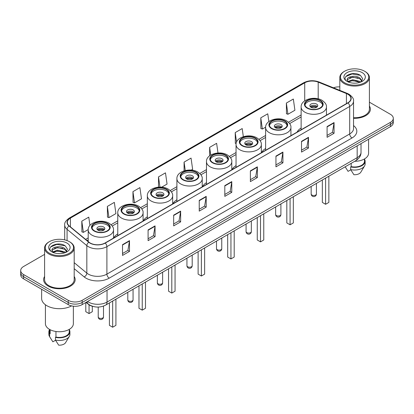<?xml version="1.0" encoding="UTF-8"?>
<svg xmlns="http://www.w3.org/2000/svg" width="414" height="414" viewBox="0 0 414 414"><rect width="100%" height="100%" fill="white"/><g stroke="black" fill="none" stroke-linecap="round" stroke-linejoin="round"><path stroke-width="0.62" d="M117.773 233.874A17.424 10.06 0 0 0 113.69 237.998M147.337 216.801A17.424 10.06 0 0 0 143.254 220.926M176.907 199.729A17.424 10.06 0 0 0 172.824 203.854M206.477 182.657A17.424 10.06 0 0 0 202.394 186.781M236.047 165.59A17.424 10.06 0 0 0 231.964 169.709M265.617 148.517A17.424 10.06 0 0 0 261.534 152.637M301.133 128.009A17.424 10.06 0 0 0 297.05 132.133M93.212 306.479A9.864 5.692 180 0 1 88.508 304.394L86.055 302.37M44.593 254.372L23.588 266.502A9.864 5.692 0 0 0 20.7 270.528L20.7 274.824A9.864 5.692 0 0 0 23.588 278.85L68.222 304.616A9.864 5.692 0 0 0 82.169 304.616L390.412 126.653A9.864 5.692 0 0 0 393.3 122.627L393.3 120.479A9.864 5.692 0 0 1 390.412 124.505A9.864 5.692 0 0 0 393.3 120.479L393.3 118.332A9.864 5.692 0 0 0 390.412 114.305L369.407 102.18M20.7 270.528A9.864 5.692 0 0 0 23.588 274.554L68.222 300.321A9.864 5.692 0 0 0 82.169 300.321L82.169 302.468L390.412 124.505L82.169 302.468A9.864 5.692 0 0 1 68.222 302.468A9.864 5.692 0 0 0 82.169 302.468L82.169 304.616M23.588 274.554L23.588 276.702L68.222 302.468L23.588 276.702A9.864 5.692 0 0 1 20.7 272.676A9.864 5.692 0 0 0 23.588 276.702L23.588 278.85M44.593 276.485A15.779 9.108 0 0 0 43.61 279.652A15.779 9.108 0 0 0 48.231 286.095A15.779 9.108 0 0 0 65.428 288.072A15.779 9.108 0 0 0 75.167 279.652A15.779 9.108 0 0 0 74.184 276.485A15.779 9.108 0 0 1 75.167 279.652A15.779 9.108 0 0 1 65.428 288.072A15.779 9.108 0 0 1 48.231 286.095A15.779 9.108 0 0 1 43.61 279.652A15.779 9.108 0 0 1 44.593 276.485M347.822 94.232A10.521 6.075 180 0 1 350.906 98.522A10.521 6.075 180 0 1 347.822 102.817L105.042 242.987A10.521 6.075 180 0 1 88.984 242.174L69.226 225.884A10.521 6.075 180 0 1 67.327 222.401A10.521 6.075 180 0 1 70.406 218.106L304.725 82.821A10.521 6.075 180 0 1 318.2 82.143L346.42 93.548A10.521 6.075 180 0 1 347.822 94.232M348.008 94.123A10.785 6.226 0 0 0 346.57 93.424L318.35 82.019A10.785 6.226 0 0 0 304.544 82.712L70.22 217.997A10.785 6.226 0 0 0 69.014 225.972L88.772 242.262A10.785 6.226 0 0 0 105.228 243.096L348.008 102.926A10.785 6.226 0 0 0 348.008 94.123M122.523 244.679L122.523 255.417L129.499 251.391L129.499 240.653L122.523 244.679M122.523 253.513L127.895 250.408L129.468 241.01A2.629 1.516 -120 0 0 129.499 240.653M127.848 250.439L129.499 251.391M148.093 229.915L148.093 240.653L155.069 236.627L155.069 225.889L148.093 229.915M148.093 238.749L153.465 235.649L155.038 226.246A2.629 1.516 -120 0 0 155.069 225.889M153.418 235.675L155.069 236.627M173.663 215.151L173.663 225.889L180.639 221.863L180.639 211.124L173.663 215.151M173.663 223.984L179.034 220.885L180.613 211.482A2.629 1.516 -120 0 0 180.639 211.124M178.988 220.91L180.639 221.863M199.237 200.392L199.237 211.124L206.208 207.098L206.208 196.365L199.237 200.392M199.237 209.22L204.609 206.12L206.182 196.722A2.629 1.516 -120 0 0 206.208 196.365M204.557 206.146L206.208 207.098M327.091 126.575L327.091 137.313L334.062 133.287L334.062 122.549L327.091 126.575M327.091 135.404L332.463 132.304L334.036 122.906A2.629 1.516 -120 0 0 334.062 122.549M332.411 132.335L334.062 133.287M301.516 141.34L301.516 152.073L308.492 148.046L308.492 137.313L301.516 141.34M301.516 150.168L306.888 147.068L308.466 137.665A2.629 1.516 -120 0 0 308.492 137.313M306.841 147.094L308.492 148.046M275.947 156.099L275.947 166.837L282.922 162.811L282.922 152.073L275.947 156.099M275.947 164.932L281.318 161.833L282.891 152.43A2.629 1.516 -120 0 0 282.922 152.073M281.272 161.858L282.922 162.811M250.377 170.863L250.377 181.601L257.353 177.575L257.353 166.837L250.377 170.863M250.377 179.697L255.748 176.597L257.322 167.194A2.629 1.516 -120 0 0 257.353 166.837M255.702 176.623L257.353 177.575M224.807 185.627L224.807 196.365L231.778 192.339L231.778 181.601L224.807 185.627M224.807 194.461L230.179 191.356L231.752 181.958A2.629 1.516 -120 0 0 231.778 181.601M230.132 191.387L231.778 192.339M353.535 118.295A15.779 9.108 0 0 0 370.39 109.208A15.779 9.108 0 0 0 369.407 106.036A15.779 9.108 0 0 1 370.39 109.208A15.779 9.108 0 0 1 353.535 118.295M82.169 300.321L390.412 122.358A9.864 5.692 0 0 0 393.3 118.332M339.816 86.904A9.864 5.692 0 0 0 333.43 87.794M132.941 191.641L134.514 202.86L141.484 198.834L139.911 187.614L132.941 191.641L133.049 202.311M107.366 206.405L108.944 217.619L115.915 213.593L114.342 202.374L107.366 206.405L107.48 217.076M89.936 225.439L88.772 217.138L81.796 221.164L81.91 231.84M217.981 152.994L216.625 143.322L209.65 147.348L209.65 155.793M243.334 136.667L242.195 128.563L235.219 132.589L235.333 143.26M268.862 121.597L267.765 113.798L260.789 117.824L260.903 128.495M286.364 103.06L287.937 114.28L294.908 110.253L293.335 99.034L286.364 103.06L286.472 113.731M161.677 187.175L167.059 184.07L165.481 172.85L158.51 176.876L158.51 187.159M191.242 170.102L192.629 169.305L191.051 158.086L184.08 162.112L184.08 170.847M184.08 162.112L185.26 170.521M209.65 147.348L210.731 155.064M236.13 143.554L235.219 143.218M235.219 132.589L236.554 142.074M260.789 117.824L262.367 129.044L265.628 127.16M262.367 129.044L260.789 128.454M287.937 114.28L286.364 113.69M158.51 176.876L159.944 187.102M134.514 202.86L132.941 202.27M108.944 217.619L107.366 217.034M81.796 221.164L83.369 232.383L88.213 229.589M83.369 232.383L81.796 231.793M344.619 82.769A14.138 8.161 0 0 0 364.61 82.769A14.138 8.161 0 0 0 364.61 71.224L365.076 71.493A14.795 8.539 0 0 1 369.407 77.532A14.795 8.539 0 0 1 360.273 85.424A14.795 8.539 0 0 1 344.153 83.571A14.795 8.539 0 0 1 339.816 77.532A14.795 8.539 0 0 1 344.153 71.493L344.619 71.224A14.138 8.161 0 0 0 344.619 82.769M353.535 117.726A14.795 8.539 0 0 0 369.407 109.208L369.407 77.532M354.72 161.294A13.972 8.068 0 0 0 368.584 153.227L368.584 139.259M352.816 83.1L355.321 83.173M347.905 81.527L352.687 79.7L359.869 81.377L360.739 82.075M348.345 81.982L352.687 80.554L360.025 82.339M347.18 79.726L348.412 82.044M347.196 79.954C346.394 76.647 355.466 74.68 359.869 77.967L362.002 80.916M347.227 80.161L347.434 79.607L352.687 77.144L359.869 78.82L361.836 81.139M360.992 81.972L362.669 78.676L360.547 75.472C353.023 70.064 339.661 77.19 347.377 81.558L347.76 81.791M362.193 72.621A10.717 6.189 0 0 0 347.03 72.621A10.717 6.189 0 0 0 347.03 81.372A10.717 6.189 0 0 0 362.193 81.372A10.717 6.189 0 0 0 362.193 72.621M345.183 166.801L348.076 171.365L350.787 169.797M348.572 82.262L347.211 80.078M351.181 163.339L351.181 166.619A9.864 5.692 0 0 0 364.475 161.284L364.475 158.945M365.076 71.493L364.61 71.224A14.138 8.161 0 0 0 344.619 71.224M351.181 166.619L350.668 166.914L350.668 169.595L353.887 174.718A6.577 3.798 0 0 0 360.827 172.183L364.558 165.947A10.521 6.075 0 0 0 365.132 163.965L365.132 161.284A10.521 6.075 0 0 0 364.475 159.167M350.668 169.595A10.521 6.075 0 0 0 364.558 165.947M350.668 166.914A10.521 6.075 0 0 0 365.132 161.284M345.809 76.549L352.102 73.966L360.403 75.374M349.742 77.801L352.102 77.371L358.027 77.884M349.742 81.211L352.102 80.782L358.027 81.289M320.069 100.7A8.875 5.123 0 0 0 310.396 99.588A8.875 5.123 0 0 0 304.916 104.323A8.875 5.123 0 0 0 307.514 107.945A8.875 5.123 0 0 0 317.191 109.058A8.875 5.123 0 0 0 322.666 104.323A8.875 5.123 0 0 0 320.069 100.7M322.594 104.996A8.875 5.123 0 0 0 320.069 102.041A8.875 5.123 0 0 0 310.94 100.809A8.875 5.123 0 0 0 304.994 104.996M322.346 179.986L322.346 202.405L325.601 204.283L328.856 202.405L328.856 176.229M325.601 204.283L325.601 178.108M316.581 104.054A3.943 2.277 0 0 0 312.28 103.562A3.943 2.277 0 0 0 309.848 105.663A3.943 2.277 0 0 0 311.002 107.273A3.943 2.277 0 0 0 315.302 107.769A3.943 2.277 0 0 0 317.74 105.663A3.943 2.277 0 0 0 316.581 104.054M317.388 106.605A3.943 2.277 0 0 0 316.581 105.932A3.943 2.277 0 0 0 310.2 106.605M310.603 107.009A5.258 3.038 180 0 1 316.746 106.91L316.746 107.174M311.038 107.293A4.601 2.655 180 0 1 316.275 107.185L316.746 106.91M316.198 107.469L316.275 107.185M49.39 253.213A14.138 8.161 0 0 0 69.381 253.213A14.138 8.161 0 0 0 69.381 241.672L69.847 241.942A14.795 8.539 0 0 1 74.184 247.981A14.795 8.539 0 0 1 65.05 255.873A14.795 8.539 0 0 1 48.924 254.02A14.795 8.539 0 0 1 44.593 247.981A14.795 8.539 0 0 1 48.924 241.942L49.39 241.672A14.138 8.161 0 0 0 49.39 253.213M44.593 247.981L44.593 279.652A14.795 8.539 0 0 0 48.924 285.696A14.795 8.539 0 0 0 65.05 287.544A14.795 8.539 0 0 0 74.184 279.652L74.184 247.981M41.633 289.267L41.633 298.442A17.75 10.252 0 0 0 46.834 305.692A17.75 10.252 0 0 0 71.586 305.889M45.416 304.766L45.416 323.676A13.972 8.068 0 0 0 49.509 329.378A13.972 8.068 0 0 0 64.734 331.128A13.972 8.068 0 0 0 73.361 323.676L73.361 306.184M57.593 253.544L60.097 253.616M52.676 251.971L57.463 250.144L64.641 251.826L65.51 252.524M53.116 252.431L57.463 250.998L64.801 252.783M51.957 250.17L53.183 252.488M51.973 250.403C51.17 247.091 60.242 245.129 64.641 248.416L66.778 251.365M52.004 250.605L52.211 250.056L57.463 247.588L64.641 249.269L66.607 251.588M65.764 252.416L67.446 249.119L65.319 245.921C57.8 240.513 44.433 247.639 52.154 252.007L52.537 252.24M66.97 243.07A10.717 6.189 0 0 0 51.807 243.07A10.717 6.189 0 0 0 51.807 251.821A10.717 6.189 0 0 0 66.97 251.821A10.717 6.189 0 0 0 66.97 243.07M49.525 329.389L49.525 331.728A9.864 5.692 0 0 0 50.141 333.71L50.141 329.725M49.525 329.616A10.521 6.075 0 0 0 48.868 331.728L48.868 334.414A10.521 6.075 0 0 0 49.442 336.396A10.521 6.075 0 0 0 49.633 336.691L52.852 341.809L55.564 340.246M49.633 336.691L49.633 334.005L50.141 333.71M48.868 331.728A10.521 6.075 0 0 0 49.633 334.005M53.349 252.711L51.988 250.522M55.952 331.495L55.952 337.068A9.864 5.692 0 0 0 69.252 331.728L69.252 329.389M69.847 241.942L69.381 241.672A14.138 8.161 0 0 0 49.39 241.672M55.952 337.068L55.445 337.358L55.445 340.044L58.664 345.162A6.577 3.798 0 0 0 65.603 342.632L69.329 336.396A10.521 6.075 0 0 0 69.909 334.414L69.909 331.728A10.521 6.075 0 0 0 69.252 329.616M55.445 340.044A10.521 6.075 0 0 0 69.329 336.396M55.445 337.358A10.521 6.075 0 0 0 69.909 331.728M50.586 246.992L56.878 244.41L65.174 245.823M54.519 248.25L56.878 247.82L62.804 248.328M54.519 251.66L56.878 251.231L62.804 251.738M284.547 121.204A8.875 5.123 0 0 0 274.875 120.096A8.875 5.123 0 0 0 269.395 124.831A8.875 5.123 0 0 0 271.998 128.454A8.875 5.123 0 0 0 281.67 129.561A8.875 5.123 0 0 0 287.15 124.831A8.875 5.123 0 0 0 284.547 121.204M287.073 125.499A8.875 5.123 0 0 0 284.547 122.549A8.875 5.123 0 0 0 275.419 121.318A8.875 5.123 0 0 0 269.473 125.499M286.824 200.495L286.824 222.913L290.079 224.792L293.335 222.913L293.335 196.738M290.079 224.792L290.079 198.617M281.059 124.562A3.943 2.277 0 0 0 276.764 124.065A3.943 2.277 0 0 0 274.327 126.172A3.943 2.277 0 0 0 275.481 127.781A3.943 2.277 0 0 0 279.781 128.278A3.943 2.277 0 0 0 282.219 126.172A3.943 2.277 0 0 0 281.059 124.562M281.867 127.108A3.943 2.277 0 0 0 281.059 126.441A3.943 2.277 0 0 0 274.679 127.108M275.087 127.512A5.258 3.038 180 0 1 281.23 127.419L281.23 127.678M275.517 127.802A4.601 2.655 180 0 1 280.754 127.693L281.23 127.419M280.676 127.978L280.754 127.693M254.977 138.276A8.875 5.123 0 0 0 245.305 137.169A8.875 5.123 0 0 0 239.825 141.898A8.875 5.123 0 0 0 242.428 145.526A8.875 5.123 0 0 0 252.1 146.634A8.875 5.123 0 0 0 257.58 141.898A8.875 5.123 0 0 0 254.977 138.276M257.503 142.571A8.875 5.123 0 0 0 254.977 139.621A8.875 5.123 0 0 0 245.854 138.39A8.875 5.123 0 0 0 239.903 142.571M257.26 217.567L257.26 239.98L260.515 241.864L263.765 239.98L263.765 213.805M260.515 241.864L260.515 215.684M251.495 141.635A3.943 2.277 0 0 0 247.194 141.138A3.943 2.277 0 0 0 244.757 143.244A3.943 2.277 0 0 0 245.916 144.853A3.943 2.277 0 0 0 250.211 145.345A3.943 2.277 0 0 0 252.649 143.244A3.943 2.277 0 0 0 251.495 141.635M252.297 144.181A3.943 2.277 0 0 0 251.495 143.513A3.943 2.277 0 0 0 245.109 144.181M245.518 144.584A5.258 3.038 180 0 1 251.66 144.491L251.66 144.75M245.947 144.874A4.601 2.655 180 0 1 251.184 144.765L251.66 144.491M251.107 145.05L251.184 144.765M225.413 155.348A8.875 5.123 0 0 0 215.735 154.236A8.875 5.123 0 0 0 210.26 158.971A8.875 5.123 0 0 0 212.858 162.598A8.875 5.123 0 0 0 222.53 163.706A8.875 5.123 0 0 0 228.011 158.971A8.875 5.123 0 0 0 225.413 155.348M227.933 159.644A8.875 5.123 0 0 0 225.413 156.689A8.875 5.123 0 0 0 216.284 155.462A8.875 5.123 0 0 0 210.333 159.644M227.69 234.634L227.69 257.053L230.945 258.931L234.2 257.053L234.2 230.877M230.945 258.931L230.945 232.756M221.925 158.702A3.943 2.277 0 0 0 217.624 158.21A3.943 2.277 0 0 0 215.192 160.316A3.943 2.277 0 0 0 216.346 161.926A3.943 2.277 0 0 0 220.646 162.417A3.943 2.277 0 0 0 223.079 160.316A3.943 2.277 0 0 0 221.925 158.702M222.727 161.253A3.943 2.277 0 0 0 221.925 160.585A3.943 2.277 0 0 0 215.539 161.253M215.948 161.657A5.258 3.038 180 0 1 222.09 161.558L222.09 161.822M216.377 161.946A4.601 2.655 180 0 1 221.614 161.833L222.09 161.558M221.537 162.122L221.614 161.833M195.843 172.421A8.875 5.123 0 0 0 186.171 171.308A8.875 5.123 0 0 0 180.69 176.043A8.875 5.123 0 0 0 183.288 179.666A8.875 5.123 0 0 0 192.96 180.778A8.875 5.123 0 0 0 198.441 176.043A8.875 5.123 0 0 0 195.843 172.421M198.363 176.716A8.875 5.123 0 0 0 195.843 173.761A8.875 5.123 0 0 0 186.714 172.534A8.875 5.123 0 0 0 180.768 176.716M198.12 251.707L198.12 274.125L201.375 276.003L204.63 274.125L204.63 247.95M201.375 276.003L201.375 249.828M192.355 175.774A3.943 2.277 0 0 0 188.054 175.282A3.943 2.277 0 0 0 185.622 177.383A3.943 2.277 0 0 0 186.776 178.998A3.943 2.277 0 0 0 191.077 179.49A3.943 2.277 0 0 0 193.509 177.383A3.943 2.277 0 0 0 192.355 175.774M193.157 178.325A3.943 2.277 0 0 0 192.355 177.653A3.943 2.277 0 0 0 185.974 178.325M186.378 178.729A5.258 3.038 180 0 1 192.52 178.631L192.52 178.895M186.807 179.014A4.601 2.655 180 0 1 192.049 178.905L192.52 178.631M191.967 179.19L192.049 178.905M166.273 189.493A8.875 5.123 0 0 0 156.601 188.38A8.875 5.123 0 0 0 151.12 193.115A8.875 5.123 0 0 0 153.718 196.738A8.875 5.123 0 0 0 163.395 197.851A8.875 5.123 0 0 0 168.871 193.115A8.875 5.123 0 0 0 166.273 189.493M168.798 193.788A8.875 5.123 0 0 0 166.273 190.833A8.875 5.123 0 0 0 157.144 189.607A8.875 5.123 0 0 0 151.198 193.788M168.55 268.779L168.55 291.197L171.805 293.076L175.06 291.197L175.06 265.022M171.805 293.076L171.805 266.901M162.785 192.846A3.943 2.277 0 0 0 158.484 192.355A3.943 2.277 0 0 0 156.052 194.456A3.943 2.277 0 0 0 157.206 196.07A3.943 2.277 0 0 0 161.507 196.562A3.943 2.277 0 0 0 163.944 194.456A3.943 2.277 0 0 0 162.785 192.846M163.592 195.398A3.943 2.277 0 0 0 162.785 194.725A3.943 2.277 0 0 0 156.404 195.398M156.808 195.801A5.258 3.038 180 0 1 162.95 195.703L162.95 195.967M157.242 196.086A4.601 2.655 180 0 1 162.479 195.977L162.95 195.703M162.402 196.262L162.479 195.977M136.703 206.565A8.875 5.123 0 0 0 127.031 205.453A8.875 5.123 0 0 0 121.55 210.188A8.875 5.123 0 0 0 124.153 213.81A8.875 5.123 0 0 0 133.826 214.923A8.875 5.123 0 0 0 139.306 210.188A8.875 5.123 0 0 0 136.703 206.565M139.228 210.855A8.875 5.123 0 0 0 136.703 207.906A8.875 5.123 0 0 0 127.574 206.674A8.875 5.123 0 0 0 121.628 210.855M138.98 285.851L138.98 308.27L142.235 310.148L145.49 308.27L145.49 282.094M142.235 310.148L142.235 283.973M133.215 209.919A3.943 2.277 0 0 0 128.92 209.427A3.943 2.277 0 0 0 126.482 211.528A3.943 2.277 0 0 0 127.636 213.138A3.943 2.277 0 0 0 131.937 213.634A3.943 2.277 0 0 0 134.374 211.528A3.943 2.277 0 0 0 133.215 209.919M134.022 212.47A3.943 2.277 0 0 0 133.215 211.797A3.943 2.277 0 0 0 126.834 212.47M127.238 212.868A5.258 3.038 180 0 1 133.386 212.775L133.386 213.039M127.672 213.158A4.601 2.655 180 0 1 132.91 213.05L133.386 212.775M132.832 213.334L132.91 213.05M107.133 223.632A8.875 5.123 0 0 0 97.461 222.525A8.875 5.123 0 0 0 91.98 227.26A8.875 5.123 0 0 0 94.583 230.883A8.875 5.123 0 0 0 104.256 231.995A8.875 5.123 0 0 0 109.736 227.26A8.875 5.123 0 0 0 107.133 223.632M109.658 227.928A8.875 5.123 0 0 0 107.133 224.978A8.875 5.123 0 0 0 98.009 223.746A8.875 5.123 0 0 0 92.058 227.928M109.415 302.924L109.415 325.342L112.67 327.22L115.92 325.342L115.92 299.167M112.67 327.22L112.67 301.045M85.796 302.525L85.796 311.706L89.051 313.584L92.306 311.706L92.306 306.256M89.051 313.584L89.051 304.797M103.65 226.991A3.943 2.277 0 0 0 99.35 226.494A3.943 2.277 0 0 0 96.912 228.6A3.943 2.277 0 0 0 98.071 230.21A3.943 2.277 0 0 0 102.367 230.707A3.943 2.277 0 0 0 104.804 228.6A3.943 2.277 0 0 0 103.65 226.991M104.452 229.542A3.943 2.277 0 0 0 103.65 228.87A3.943 2.277 0 0 0 97.264 229.542M97.673 229.941A5.258 3.038 180 0 1 103.816 229.848L103.816 230.106M98.102 230.231A4.601 2.655 180 0 1 103.34 230.122L103.816 229.848M103.262 230.407L103.34 230.122M87.561 301.506A13.15 7.592 0 0 0 88.446 302.07A13.15 7.592 0 0 0 107.04 302.07L357.168 157.656A13.15 7.592 0 0 0 361.024 152.29C361.117 155.55 359.378 158.345 355.807 160.668L105.679 305.077A6.577 3.798 60 0 0 107.04 302.07L107.04 290.255M357.168 145.847L357.168 157.656A6.577 3.798 60 0 1 355.807 160.668M87.028 301.811A6.577 4.399 129.5 0 0 88.177 303.948L86.179 302.303M390.412 126.653L390.412 122.358M68.222 304.616L68.222 300.321M353.535 125.577A16.436 9.491 180 0 1 352.009 137.981L109.229 278.151A3.286 1.899 60 0 1 106.9 274.125L349.685 133.955A13.15 7.592 0 0 0 353.535 128.588L353.535 101.099A13.15 7.592 180 0 1 349.685 106.47A3.286 1.899 -120 0 0 348.008 102.926M109.229 278.151A16.436 9.491 180 0 1 85.983 278.151A16.436 9.491 180 0 1 84.14 276.883L74.184 268.676M88.772 242.262A3.286 2.199 129.5 0 0 86.831 245.626L86.831 273.111A13.15 7.592 0 0 0 88.306 274.125A13.15 7.592 0 0 0 106.9 274.125L106.9 246.641A13.15 7.592 180 0 1 86.831 245.626L67.073 229.33A13.15 7.592 180 0 1 64.693 224.978L64.693 239.877M353.535 101.099C353.975 99.049 352.464 96.757 349.002 94.226L347.274 93.388A3.286 1.542 112 0 0 346.57 93.424M347.274 93.388L319.054 81.982C313.61 80.052 308.44 80.332 303.55 82.821A3.286 1.899 60 0 1 304.544 82.712M70.22 217.997A3.286 1.899 -120 0 0 69.226 218.106C65.816 220.558 64.305 222.846 64.693 224.978M69.014 225.972A3.286 2.199 129.5 0 0 67.073 229.33L67.073 240.591M319.054 81.982A3.286 1.542 112 0 0 318.35 82.019M105.228 243.096A3.286 1.899 60 0 1 106.9 246.641L349.685 106.47L349.685 133.955A3.286 1.899 60 0 0 352.009 137.981M74.184 262.678L86.831 273.111A3.286 2.199 -50.5 0 1 84.14 276.883M70.406 218.106L70.406 226.856M346.42 93.548L346.42 103.629M318.2 82.143L318.2 98.827M304.725 82.821L304.725 100.84M301.133 114.957L288.48 122.265M265.617 135.466L258.916 139.337M236.047 152.538L229.346 156.404M206.477 169.611L199.776 173.476M176.907 186.678L170.206 190.549M147.337 203.75L140.636 207.621M117.773 220.822L111.071 224.693M88.203 237.895L85.61 239.39M224.807 185.969L231.752 181.958M250.377 171.205L257.322 167.194M275.947 156.44L282.891 152.43M301.516 141.676L308.466 137.665M327.091 126.917L334.036 122.906M199.237 200.728L206.182 196.722M173.663 215.492L180.613 211.482M148.093 230.256L155.038 226.246M122.523 245.021L129.468 241.01M307.167 108.147A9.372 5.408 0 0 0 320.415 108.147A9.372 5.408 0 0 0 320.415 100.498A9.372 5.408 0 0 0 307.167 100.498A9.372 5.408 0 0 0 307.167 108.147M326.449 115.159L326.449 107.009A12.658 7.307 180 0 1 318.635 113.757A12.658 7.307 180 0 1 304.844 112.173A12.658 7.307 180 0 1 301.133 107.009L301.133 129.773M311.933 195.051A2.629 1.516 180 0 1 311.162 193.975A2.629 2.629 0 0 0 315.106 196.252A2.629 2.629 0 0 0 316.42 193.975A2.629 1.516 180 0 1 315.654 195.051A2.629 1.516 180 0 1 311.933 195.051M271.646 128.656A9.372 5.408 0 0 0 284.899 128.656A9.372 5.408 0 0 0 284.899 121.002A9.372 5.408 0 0 0 271.646 121.002A9.372 5.408 0 0 0 271.646 128.656M290.928 135.668L290.928 127.512A12.658 7.307 180 0 1 283.114 134.265A12.658 7.307 180 0 1 269.323 132.682A12.658 7.307 180 0 1 265.617 127.512L265.617 150.282M276.412 215.554A2.629 1.516 180 0 1 275.641 214.483A2.629 2.629 0 0 0 279.59 216.76A2.629 2.629 0 0 0 280.904 214.483A2.629 1.516 180 0 1 280.133 215.554A2.629 1.516 180 0 1 276.412 215.554M242.076 145.728A9.372 5.408 0 0 0 255.329 145.728A9.372 5.408 0 0 0 255.329 138.074A9.372 5.408 0 0 0 242.076 138.074A9.372 5.408 0 0 0 242.076 145.728M261.358 152.74L261.358 144.584A12.658 7.307 180 0 1 253.549 151.338A12.658 7.307 180 0 1 239.753 149.754A12.658 7.307 180 0 1 236.047 144.584L236.047 167.354M246.842 232.627A2.629 1.516 180 0 1 246.071 231.555A2.629 2.629 0 0 0 250.02 233.832A2.629 2.629 0 0 0 251.334 231.555A2.629 1.516 180 0 1 250.563 232.627A2.629 1.516 180 0 1 246.842 232.627M212.511 162.795A9.372 5.408 0 0 0 225.759 162.795A9.372 5.408 0 0 0 225.759 155.147A9.372 5.408 0 0 0 212.511 155.147A9.372 5.408 0 0 0 212.511 162.795M231.793 169.812L231.793 161.657A12.658 7.307 180 0 1 223.979 168.41A12.658 7.307 180 0 1 210.183 166.821A12.658 7.307 180 0 1 206.477 161.657L206.477 184.427M217.272 249.699A2.629 1.516 180 0 1 216.506 248.628A2.629 2.629 0 0 0 220.45 250.905A2.629 2.629 0 0 0 221.764 248.628A2.629 1.516 180 0 1 220.993 249.699A2.629 1.516 180 0 1 217.272 249.699M182.941 179.867A9.372 5.408 0 0 0 196.189 179.867A9.372 5.408 0 0 0 196.189 172.219A9.372 5.408 0 0 0 182.941 172.219A9.372 5.408 0 0 0 182.941 179.867M202.223 186.88L202.223 178.729A12.658 7.307 180 0 1 194.409 185.477A12.658 7.307 180 0 1 180.618 183.894A12.658 7.307 180 0 1 176.907 178.729L176.907 201.494M187.708 266.771A2.629 1.516 180 0 1 186.937 265.695A2.629 2.629 0 0 0 190.88 267.977A2.629 2.629 0 0 0 192.194 265.695A2.629 1.516 180 0 1 191.423 266.771A2.629 1.516 180 0 1 187.708 266.771M153.371 196.94A9.372 5.408 0 0 0 166.619 196.94A9.372 5.408 0 0 0 166.619 189.291A9.372 5.408 0 0 0 153.371 189.291A9.372 5.408 0 0 0 153.371 196.94M172.654 203.952L172.654 195.801A12.658 7.307 180 0 1 164.839 202.549A12.658 7.307 180 0 1 151.048 200.966A12.658 7.307 180 0 1 147.337 195.801L147.337 218.566M158.138 283.844A2.629 1.516 180 0 1 157.367 282.767A2.629 2.629 0 0 0 161.31 285.044A2.629 2.629 0 0 0 162.624 282.767A2.629 1.516 180 0 1 161.858 283.844A2.629 1.516 180 0 1 158.138 283.844M123.802 214.012A9.372 5.408 0 0 0 137.055 214.012A9.372 5.408 0 0 0 137.055 206.363A9.372 5.408 0 0 0 123.802 206.363A9.372 5.408 0 0 0 123.802 214.012M143.084 221.024L143.084 212.868A12.658 7.307 180 0 1 135.269 219.622A12.658 7.307 180 0 1 121.478 218.038A12.658 7.307 180 0 1 117.773 212.868L117.773 235.638M128.568 300.916A2.629 1.516 180 0 1 127.797 299.839A2.629 2.629 0 0 0 131.74 302.116A2.629 2.629 0 0 0 133.06 299.839A2.629 1.516 180 0 1 132.289 300.916A2.629 1.516 180 0 1 128.568 300.916M94.232 231.084A9.372 5.408 0 0 0 107.485 231.084A9.372 5.408 0 0 0 107.485 223.436A9.372 5.408 0 0 0 94.232 223.436A9.372 5.408 0 0 0 94.232 231.084M113.514 238.097L113.514 229.941A12.658 7.307 180 0 1 105.705 236.694A12.658 7.307 180 0 1 91.908 235.111A12.658 7.307 180 0 1 88.203 229.941L88.203 241.528M98.998 317.983A2.629 1.516 180 0 1 98.227 316.912A2.629 2.629 0 0 0 102.175 319.189A2.629 2.629 0 0 0 103.49 316.912A2.629 1.516 180 0 1 102.719 317.983A2.629 1.516 180 0 1 98.998 317.983M105.679 305.077C100.39 307.737 95.096 307.737 89.807 305.077L88.177 303.948M361.024 152.29L361.024 143.622M303.55 82.821L69.226 218.106M301.133 116.96L289.645 123.595M265.617 137.469L260.075 140.662M236.047 154.536L230.51 157.734M206.477 171.608L200.94 174.806M176.907 188.68L171.37 191.879M147.337 205.753L141.8 208.951M117.773 222.825L112.23 226.023M88.203 239.897L87.038 240.57M345.737 167.732L345.178 166.806M339.816 90.376L339.816 77.532M326.449 107.009C326.729 104.778 325.264 102.553 322.061 100.333C314.599 95.717 300.699 99.422 301.133 107.009M316.42 183.407L316.42 193.975M311.162 186.445L311.162 193.975M50.513 338.181L49.442 336.396M290.928 127.512C291.208 125.287 289.743 123.061 286.54 120.841C279.077 116.225 265.177 119.931 265.617 127.512M280.904 203.916L280.904 214.483M275.641 206.948L275.641 214.483M261.358 144.584C261.638 142.359 260.173 140.134 256.97 137.914C249.513 133.298 235.607 136.998 236.047 144.584M251.334 220.983L251.334 231.555M246.071 224.021L246.071 231.555M231.793 161.657C232.068 159.426 230.608 157.206 227.405 154.986C219.943 150.365 206.037 154.07 206.477 161.657M221.764 238.055L221.764 248.628M216.506 241.093L216.506 248.628M202.223 178.729C202.498 176.499 201.038 174.278 197.835 172.058C190.373 167.437 176.467 171.142 176.907 178.729M192.194 255.127L192.194 265.695M186.937 258.165L186.937 265.695M172.654 195.801C172.933 193.571 171.468 191.346 168.265 189.126C160.803 184.509 146.903 188.215 147.337 195.801M162.624 272.2L162.624 282.767M157.367 275.238L157.367 282.767M143.084 212.868C143.363 210.643 141.898 208.418 138.695 206.198C131.233 201.582 117.333 205.287 117.773 212.868M133.06 289.272L133.06 299.839M127.797 292.31L127.797 299.839M113.514 229.941C113.793 227.716 112.329 225.49 109.125 223.27C101.668 218.654 87.763 222.359 88.203 229.941M103.49 306.091L103.49 316.912M98.227 307.064L98.227 316.912"/></g></svg>
